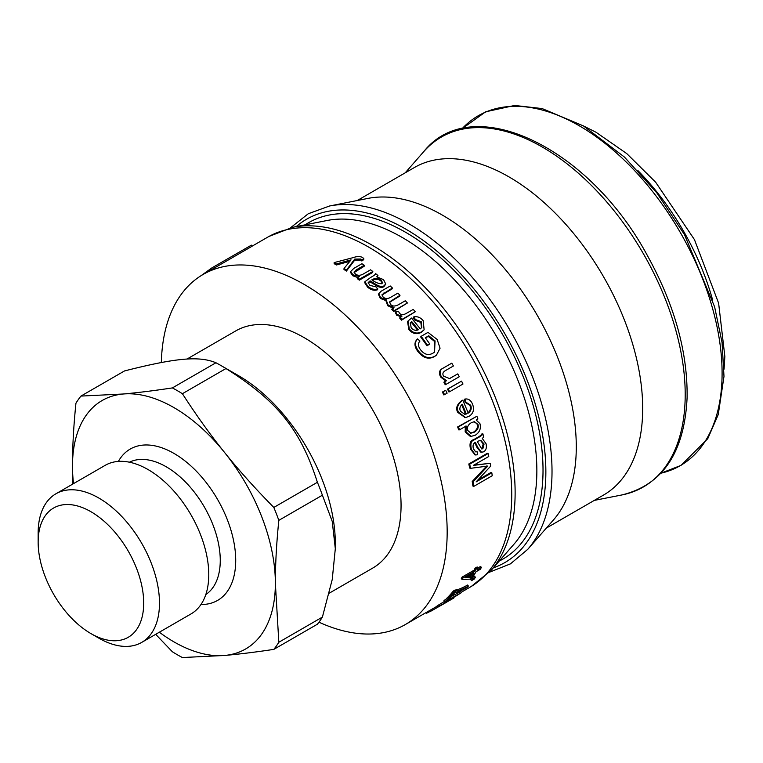 <?xml version="1.0" encoding="UTF-8"?>
<svg xmlns="http://www.w3.org/2000/svg" width="763" height="763" viewBox="0 0 763 763"><rect width="100%" height="100%" fill="white"/><g stroke="black" fill="none" stroke-linecap="round" stroke-linejoin="round"><path stroke-width="1.14" d="M143.702 603.113A74.631 43.09 60 0 1 90.921 633.586A74.631 43.09 60 0 1 38.15 542.178A74.631 43.09 60 0 1 90.921 511.706A74.631 43.09 60 0 1 143.702 603.113M90.921 633.586L98.818 638.145A85.799 49.538 -120 0 0 141.718 642.398A85.799 49.538 -120 0 0 159.486 603.113A85.799 49.538 -120 0 0 122.032 516.77A85.799 49.538 -120 0 0 55.918 493.785A85.799 49.538 -120 0 0 38.15 533.06L38.15 542.178M55.918 493.785L105.199 465.335A85.799 49.538 60 0 1 171.322 488.32A85.799 49.538 60 0 1 208.766 574.663A85.799 49.538 60 0 1 190.998 613.938L141.718 642.398M273.822 507.443C255.328 488.673 238.933 470.38 224.646 452.573C210.311 434.776 196.234 415.158 182.395 393.708L225.962 368.548C277.532 401.061 300.555 429.712 317.389 482.283L273.822 507.443A161.718 93.372 60 0 1 278.829 520.347L322.396 495.197L332.229 521.377L335.31 548.692L332.229 579.556L322.396 617.095A161.718 93.372 60 0 1 317.389 624.22L273.822 649.38C255.328 652.165 238.933 654.187 224.646 655.455A143.463 82.833 60 0 1 159.333 632.222M172.371 387.919C153.878 390.704 137.493 392.735 123.205 394.004L80.945 396.083L124.522 370.932C176.081 357.847 199.114 355.796 215.948 362.759L172.371 387.919A161.718 93.372 60 0 1 182.395 393.708M80.945 396.083A161.718 93.372 60 0 0 75.938 403.217C73.61 426.107 72.456 447.089 72.475 466.164L72.8 484.038M155.681 634.33L172.371 651.764A161.718 93.372 60 0 0 182.395 657.544L224.646 655.455A143.463 82.833 60 0 0 275.367 583.294C275.348 564.229 276.502 543.246 278.829 520.347M215.948 362.759A161.718 93.372 60 0 1 220.955 365.534L238.476 375.644A136.939 79.066 60 0 1 335.31 543.361L335.31 548.692M220.955 365.534A161.718 93.372 60 0 1 225.962 368.548M317.389 482.283A161.718 93.372 60 0 1 322.396 495.197M322.396 617.095L278.829 642.255A161.718 93.372 60 0 1 273.822 649.38M73.534 483.618A143.463 82.833 60 0 1 72.475 466.164A143.463 82.833 60 0 1 123.205 394.004A143.463 82.833 60 0 1 224.646 452.573A143.463 82.833 60 0 1 275.367 583.294L278.829 642.255M118.379 461.405A87.383 50.453 60 0 1 187.812 463.227A87.383 50.453 60 0 1 235.71 560.404A87.383 50.453 60 0 1 200.993 604.496M329.282 593.166L372.706 568.092A136.939 79.066 -120 0 0 401.061 505.402A136.939 79.066 -120 0 0 341.29 367.585A136.939 79.066 -120 0 0 235.757 330.904L186.906 359.106M546.337 528.082L603.523 495.073A189.11 109.185 -120 0 0 603.523 276.702A189.11 109.185 -120 0 0 414.414 167.517L357.237 200.535M489.436 572.221L510.437 563.867L527.796 549.293L553.604 519.775A189.11 109.185 -120 0 0 537.123 315.043A189.11 109.185 -120 0 0 368.062 198.39L329.587 205.991L308.29 213.735L290.56 227.736M461.167 592.317L469.865 587.291A202.157 116.71 -120 0 0 469.865 353.87A202.157 116.71 -120 0 0 267.708 237.159L252.009 246.22M336.454 263.903L334.127 262.596L352.973 257.675C356.96 256.273 360.155 256.215 362.578 257.493L363.798 258.581L361.891 259.964L360.794 259.019L354.738 259.096L346.469 270.035L344.037 268.462L351.037 259.859L336.454 263.903L336.454 264.971A202.157 116.71 -120 0 0 334.146 263.674L334.127 262.596M349.664 261.385L336.454 264.971M363.798 258.581L363.751 259.611L361.843 261.003L360.746 260.049L354.709 260.145L346.412 271.065A202.157 116.71 -120 0 0 343.989 269.501L344.037 268.462M346.412 271.065L346.469 270.035M354.709 260.145L354.738 259.096M361.843 261.003L361.891 259.964M353.717 268.471L361.939 263.721L364.237 265.276L356.111 269.968L354.042 272.048L355.32 273.984C357.58 275.691 360.231 275.701 363.274 274.012L370.58 269.797L372.821 271.485L359.468 279.191L357.437 277.675L359.325 276.578L352.897 274.775L350.665 271.523L353.717 268.471M357.704 277.522L352.792 275.777L350.579 272.553L350.665 271.523M372.821 271.485L372.678 272.458L359.325 280.164A202.157 116.71 -120 0 0 357.313 278.648L357.437 277.675M359.325 280.164L359.468 279.191M364.237 265.276L364.151 266.287L354.108 272.582M417.533 330.083A202.157 116.71 -120 0 0 411.286 322.272L411.724 321.595A203.454 117.464 60 0 1 418.296 329.807C415.635 330.837 413.26 330.179 411.162 327.813L410.408 322.892L411.724 321.595M411.286 322.272L410.208 323.235M409.311 328.891L408.005 321.042L411.534 318.037L420.279 328.872L421.748 327.537L421.31 321.767L415.473 319.563L413.699 316.922C417.275 316.13 420.432 317.389 423.179 320.689L424.123 329.778L421.767 331.714C417.237 334.156 413.088 333.212 409.311 328.891L408.844 329.54L407.566 321.748L408.005 321.042M424.123 329.778L421.271 332.325C416.741 334.766 412.602 333.832 408.844 329.54M421.491 327.842L420.842 322.425L415.034 320.241L413.269 317.618L413.699 316.922M415.034 320.241L415.473 319.563M421.166 336.321L427.995 332.382L437.161 339.459L440.06 348.233L436.426 355.186L435.101 356.073C429.159 359.354 423.532 357.551 418.219 350.675C414.862 345.887 414.624 341.967 417.514 338.896L419.936 341.032C417.866 343.331 417.99 346.144 420.308 349.464C424.133 354.547 428.367 355.777 433.002 353.145L434.557 352.077L435.053 340.87L428.758 335.777L425.334 337.751L429.769 344.008L427.576 345.267L421.166 336.321L420.651 336.912A202.157 116.71 -120 0 1 427.022 345.801L427.576 345.267M436.131 355.415L434.5 356.531C428.558 359.812 422.95 358.038 417.666 351.199C414.328 346.45 414.109 342.549 416.999 339.478L417.514 338.896M429.769 344.008L427.022 345.801M434.261 352.315L434.5 341.404L428.234 336.349L425.468 337.942M428.234 336.349L428.758 335.777M443.561 367.909L451.791 363.159L453.413 365.982L445.287 370.675C442.778 372.21 442.235 374.051 443.656 376.188L449.56 378.572L457.771 373.88L459.278 376.722L445.926 384.428L444.571 381.862L446.422 380.708L441.367 376.731C439.183 372.525 439.917 369.588 443.561 367.909L442.912 368.291C439.269 369.969 438.525 372.897 440.699 377.084L441.367 376.731M445.926 384.428L445.23 384.724A202.157 116.71 -120 0 0 443.875 382.177L445.764 381.09A202.157 116.71 -120 0 0 445.735 381.023L446.422 380.708M445.735 381.023L440.699 377.084M445.764 381.09L446.45 380.775M443.875 382.177L444.571 381.862M449.226 378.715L457.771 373.88M443.103 391.772L445.659 390.294L447.108 393.183L444.543 394.662L443.103 391.772L442.387 392.039L445.659 390.294M444.543 394.662L443.818 394.91A202.157 116.71 -120 0 0 442.387 392.039M448.186 388.834L461.539 381.128L462.988 384.008L449.636 391.724L448.186 388.834L447.48 389.101L461.539 381.128M449.636 391.724L448.911 391.972A202.157 116.71 -120 0 0 447.48 389.101M477.953 424.428C478.897 427.337 477.724 429.912 474.414 432.135L470.933 433.184L467.748 430.475C466.813 427.29 468.034 424.695 471.41 422.664L474.386 421.672L477.953 424.428L473.976 421.71M470.513 433.146L473.585 432.096C476.885 429.874 478.067 427.318 477.123 424.419M458.458 426.889L476.904 416.236L477.905 418.992L476.226 420.041L479.927 423.646C481.215 428.424 479.698 432.259 475.387 435.158L471.086 436.398L466.002 431.848L466.145 426.021L459.536 429.836L458.458 426.889L457.647 426.927L476.904 416.236M459.536 429.836L458.716 429.865A202.157 116.71 -120 0 0 457.647 426.927M471.086 436.398L470.227 436.35L465.172 431.839L465.354 426.116M467.414 576.723L470.513 576.485A202.157 116.71 -120 0 0 471.925 574.119M470.513 576.485L471.324 577.448L465.583 577.81A203.454 117.464 -120 0 0 465.602 577.772L473.928 572.965A203.454 117.464 60 0 1 471.324 577.448M475.921 569.084L478.01 567.872L476.989 569.923L481.386 567.376L480.423 569.217L476.017 571.754L472.354 577.906L470.266 579.117L462.149 579.537L462.95 578.03L474.901 571.125L475.921 569.084L475.072 568.168L477.161 566.966L478.01 567.872M462.149 579.537L461.319 578.602A202.157 116.71 -120 0 0 462.111 577.095L474.061 570.199A202.157 116.71 -120 0 0 475.072 568.168M474.061 570.199L474.901 571.125M462.111 577.095L462.95 578.03M477.981 567.939L480.547 566.451L481.386 567.376M472.86 578.812L475.444 577.324L474.128 579.155L471.553 580.653L472.86 578.812L472.202 578.001M472.621 577.496L474.643 576.332L475.444 577.324M471.553 580.653L470.761 579.642A202.157 116.71 -120 0 0 471.763 578.249M454.119 592.04L455.873 591.02C458.067 591.125 462.244 589.475 468.396 586.079L467.042 587.5C461.586 590.619 457.476 592.355 454.71 592.717L449.483 598.268L447.29 599.527L454.119 592.04L453.336 591.02L455.091 590.009L455.873 591.02M447.29 599.527L446.555 598.469A202.157 116.71 -120 0 0 453.336 591.02M455.091 590.009C457.295 590.085 461.481 588.426 467.643 585.03L468.396 586.079M444.61 601.893L461.386 592.66L440.68 605.393L453.823 598.03L437.495 607.329L458.029 594.778L444.61 601.893L443.894 600.815A202.157 116.71 -120 0 0 445.411 599.451L446.136 600.529M429.502 610.591L430.074 611.621L446.021 602.541M437.495 607.329L436.817 606.213A202.157 116.71 -120 0 0 438.82 604.84L439.507 605.946M438.82 604.84L444.352 601.511M431.257 609.58L431.887 610.686M451.334 596.428L460.68 591.563L461.386 592.66M445.411 599.451L446.765 598.764M426.174 612.517L426.555 613.242L429.998 611.487M427.824 611.564L428.301 612.46M211.942 267.851L251.399 245.142L211.942 267.851L201.079 275.672M251.399 245.142L252.038 246.277L215.147 267.575A202.157 116.71 -120 0 0 212.591 268.977L203.158 274.422A202.157 116.71 -120 0 0 161.346 362.53M215.147 267.575L214.517 266.44M469.674 464.181L488.12 453.527L488.778 456.484L473.337 465.401L490.18 463.313L490.695 466.088L476.122 481.892L491.82 472.822L492.24 475.731L473.794 486.374L473.108 481.806L487.748 466.069L470.59 468.32L469.674 464.181L468.797 463.98L487.233 453.336L488.12 453.527M470.59 468.32L469.703 468.091A202.157 116.71 -120 0 0 468.797 463.98M473.794 486.374L472.888 486.041A202.157 116.71 -120 0 0 472.211 481.491L486.861 465.859M472.211 481.491L473.108 481.806M477.638 480.165L490.914 472.507L491.82 472.822M473.928 465.058L490.18 463.313M478.124 441.128L480.871 440.356L484.066 444.028L482.855 448.711L481.749 448.959L477.314 441.596L478.124 441.128M481.319 448.806L481.978 448.558L483.198 443.894L480.432 440.346M477.552 438C480.7 436.331 482.464 434.948 482.845 433.842L483.771 436.922L482.292 438.487L486.041 443.694C486.899 447.557 486.117 450.265 483.685 451.81L481.548 452.249L477.772 447.433L475.521 442.626C473.279 443.179 472.564 445.22 473.384 448.73L475.673 451.877L477.123 451.744L477.562 454.777L475.502 454.958L471.41 449.369C470.122 443.808 471.152 440.613 474.5 439.765L477.552 438L476.703 437.924C479.851 436.255 481.615 434.872 481.997 433.766L482.845 433.842M475.072 454.853L470.552 449.245C469.274 443.723 470.304 440.537 473.651 439.688L476.703 437.924M475.263 451.763L477.123 451.744M481.548 452.249L480.661 452.087L476.913 447.299L474.672 442.53M476.913 447.299L477.772 447.433M464.553 414.414L465.516 414.099A202.157 116.71 -120 0 0 461.634 404.733M465.516 414.099L464.953 414.395L460.471 411.267C459.288 408.701 459.879 406.355 462.254 404.247A203.454 117.464 60 0 1 466.307 414.013M458.62 412.344C456.207 408.243 457.6 404.19 462.817 400.174L468.253 413.107C471.086 410.961 471.887 408.319 470.657 405.201L465.983 402.235L464.953 399.078C468.272 398.477 470.8 400.165 472.526 404.123C474.538 409.559 473.346 413.641 468.949 416.379L465.554 417.533L458.62 412.344L457.838 412.459C455.435 408.396 456.837 404.352 462.054 400.337L462.817 400.174M465.153 417.552L457.838 412.459M467.452 413.193C470.285 411.047 471.095 408.424 469.874 405.315L465.211 402.387L464.19 399.24L464.953 399.078M465.211 402.387L465.983 402.235M397.132 314.547L395.72 311.781L398.515 311.361L399.535 313.316C401.157 315.014 403.389 315.052 406.212 313.45L413.231 309.406L415.272 311.743L401.92 319.449L400.06 317.322L402.025 316.111L397.132 314.547L396.75 315.291L395.348 312.544L395.72 311.781M401.615 316.836L396.75 315.291M415.272 311.743L401.5 320.164A202.157 116.71 -120 0 0 399.659 318.047L400.06 317.322M401.5 320.164L401.92 319.449M381.052 291.266L390.227 285.972L392.42 287.985L382.034 294.604L383.026 296.902C384.838 298.762 387.194 299.001 390.093 297.637L397.847 293.154L400.003 295.291L389.597 301.9L390.494 304.265C392.201 306.43 394.833 306.592 398.391 304.742L405.315 300.746L407.423 302.987L394.07 310.703L392.182 308.691L393.994 307.565L388.09 304.942L386.459 300.727L386.851 300.002L380.565 297.56L378.782 293.641L381.052 291.266M386.545 300.832L380.289 298.409L378.524 294.518L378.782 293.641M393.641 308.347L387.766 305.744L386.145 301.566L386.459 300.727M407.423 302.987L393.708 311.466A202.157 116.71 -120 0 0 391.829 309.463L392.182 308.691M393.708 311.466L394.07 310.703M400.003 295.291L399.688 296.111L389.511 302.31M392.42 287.985L392.153 288.853L381.958 295.062M372.668 279.363C376.045 277.808 378.896 278.094 381.233 280.231L382.549 282.72L381.738 283.702C378.791 283.807 375.501 282.52 371.858 279.83L372.668 279.363L372.525 280.145M382.368 283.14L381.033 281.156C378.706 279.029 375.863 278.743 372.487 280.307M370.723 277.398C373.927 275.672 375.549 274.413 375.587 273.612L377.943 275.472L376.75 276.797L383.551 279.649L385.687 283.941L384.151 285.744C382.082 287.174 378.982 286.497 374.852 283.712L370.074 280.86L368.167 282.615L369.941 285.4L375.892 286.812L377.771 288.872C374.557 290.007 371.219 289.11 367.756 286.192L364.876 281.757L370.723 277.398M377.771 288.872L377.542 289.768C374.328 290.903 370.999 290.016 367.556 287.117L364.704 282.711L364.876 281.757M385.534 284.37L383.913 286.63C381.843 288.061 378.753 287.393 374.643 284.628L369.893 281.805L370.074 280.86M369.893 281.805L368.167 283.073M374.643 284.628L374.852 283.712M377.427 276.921L377.943 275.472M318.972 622.188A202.157 116.71 -120 0 0 405.306 624.563A202.157 116.71 -120 0 0 405.306 391.142A202.157 116.71 -120 0 0 203.158 274.422M129.424 462.206A76.453 44.14 60 0 1 187.812 484.457A76.453 44.14 60 0 1 220.259 560.404A76.453 44.14 60 0 1 205.819 594.53M499.26 561.043A194.231 112.142 -120 0 0 502.798 334.862A194.231 112.142 -120 0 0 305.143 224.827M292.696 227.288L327.146 220.488A190.464 109.967 60 0 1 497.409 337.961A190.464 109.967 60 0 1 514.014 544.162L490.905 570.59A202.014 116.634 -120 0 0 473.289 351.886A202.014 116.634 -120 0 0 292.696 227.288L269.091 236.387M493.289 567.863A198.237 114.45 -120 0 0 504.801 333.698A198.237 114.45 -120 0 0 296.254 226.582M660.977 473.184A202.014 116.634 -120 0 0 680.253 232.4A202.014 116.634 -120 0 0 462.092 128.709L485.621 111.818L514.624 105.456L542.15 108.565L583.476 125.943L624.411 157.035L656.819 192.839L684.506 234.67L714.616 306.821L722.075 342.625L723.992 376.407L718.241 414.614L707.749 438.696L681.044 465.373L660.968 473.184M637.906 170.578A182.586 105.418 60 0 1 712.623 299.993M621.94 494.939A202.014 116.634 -120 0 0 643.362 253.697A202.014 116.634 -120 0 0 423.742 151.627C472.087 90.778 589.227 146.839 647.615 255.967C674.578 304.914 687.74 352.163 687.101 397.704C684.449 452.459 662.732 484.867 621.94 494.939L594.301 500.394M527.796 549.293A202.014 116.634 -120 0 0 510.18 330.589A202.014 116.634 -120 0 0 329.587 205.991M347.432 262.043L347.442 260.984M360.746 260.049L360.794 259.019M352.792 275.777L352.897 274.775M356.025 270.979L356.111 269.968M421.271 332.325L421.767 331.714M420.842 322.425L421.31 321.767M434.5 341.404L435.053 340.87M417.666 351.199L418.219 350.675M434.5 356.531L435.101 356.073M449.788 378.41L450.475 378.095M473.585 432.096L474.414 432.135M465.172 431.839L466.002 431.848M484.324 468.501L485.22 468.768M483.198 443.894L484.066 444.028M481.978 448.558L482.855 448.711M473.651 439.688L474.5 439.765M470.552 449.245L471.41 449.369M475.835 444.762L476.694 444.877M469.874 405.315L470.657 405.201M380.289 298.409L380.565 297.56M387.766 305.744L388.09 304.942M390.999 301.127L391.324 300.307M383.722 293.717L383.999 292.858M381.033 281.156L381.233 280.231M367.556 287.117L367.756 286.192M372.249 283.092L372.439 282.157M383.913 286.63L384.151 285.744M583.714 126.086L595.922 132.19L626.776 153.611L655.646 182.214L694.454 239.611L718.622 303.207L724.85 356.493L724.058 369.168M405.191 172.848L423.742 151.627M471.229 586.489L490.905 570.59M436.426 355.186L435.835 355.644M475.502 454.958L474.615 454.796M465.554 417.533L464.743 417.599M385.687 283.941L385.458 284.828M436.894 606.337L405.306 624.563"/></g></svg>
